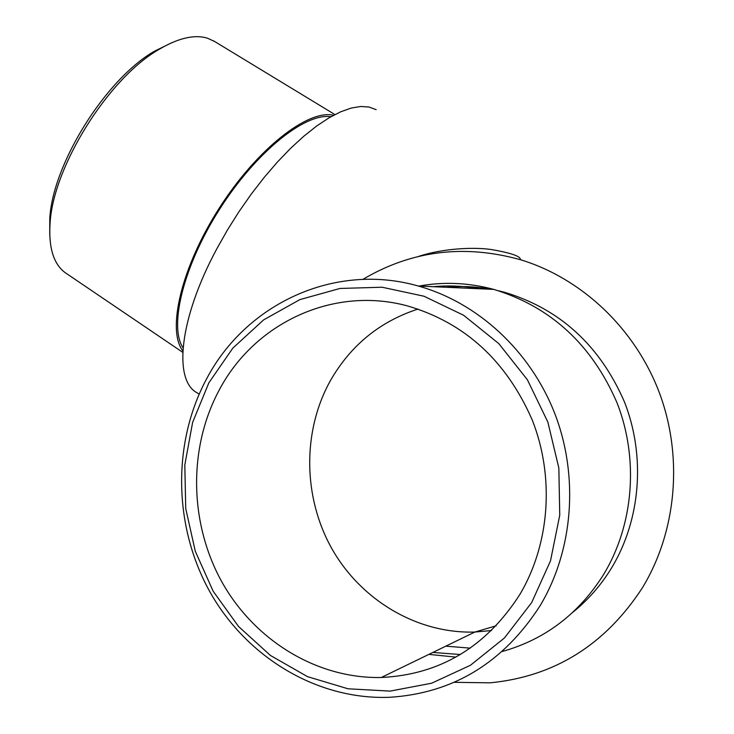 <?xml version="1.0" encoding="UTF-8"?>
<svg xmlns="http://www.w3.org/2000/svg" width="734" height="734" viewBox="0 0 734 734"><rect width="100%" height="100%" fill="white"/><g stroke="black" fill="none" stroke-linecap="round" stroke-linejoin="round"><path stroke-width="1.1" d="M199.125 394.167L197.409 392.984C173.05 380.772 179.105 318.822 216.814 248.808L227.329 230.173L238.844 211.878L251.156 194.244L264.047 177.591L277.278 162.196L290.609 148.332L303.821 136.212L316.675 126.009L328.97 117.871L340.503 111.88L351.127 108.081L360.678 106.476L369.046 107.036L376.147 109.669M362.862 279.388C411.526 250.533 464.163 244.009 520.782 259.808C581.805 278.48 635.011 328.447 659.316 392.617C683.363 456.851 676.702 531.526 642.259 588.017C605.082 644.938 554.381 676.546 490.184 682.822L454.208 682.326M214.695 41.526L207.373 38.168C194.299 34.269 178.068 38.085 158.7 49.591C108.137 78.602 53.022 167.003 50.068 223.384C48.426 249.11 54.215 266.047 67.418 274.177L182.757 352.338M531.691 602.541L550.5 560.877L559.748 515.195L558.849 468.044L547.858 422.059L527.425 379.808L498.79 343.595L463.649 315.281L424.013 296.233L382.056 287.223L339.97 288.462L299.857 299.619L263.589 319.905L232.816 348.145L208.823 382.891L192.611 422.435L184.812 464.971L185.73 508.561L195.299 551.28L213.144 591.2L238.55 626.497L270.461 655.471L307.5 676.638L348.008 688.786L390.084 691.107L431.629 683.216L470.466 665.261L504.469 637.938L531.691 602.541M206.548 378.955C245.862 303.83 334.722 262.038 418.27 286.021C477.66 302.564 530.297 350.714 554.794 413.563C579.062 476.467 573.291 550.234 540.114 605.715C503.331 662.811 453.126 693.336 389.506 697.3C316.923 700.034 246.578 657.15 209.952 591.953C173.481 526.581 172.105 443.189 206.548 378.955M502.267 651.48C545.096 639.488 578.933 613.734 603.788 574.217C633.745 524.59 638.956 458.97 617.12 403.021C591.898 344.613 550.775 306.739 493.762 289.398C468.751 282.682 443.859 281.572 419.086 286.058M219.255 389.983C188.253 447.52 189.161 522.314 221.475 581.2C253.927 639.92 316.464 678.886 381.285 677.491C439.941 674.693 486.128 647.021 519.846 594.485C549.839 544.022 554.721 476.981 532.269 420.077C506.322 360.66 464.631 322.584 407.196 305.839C332.961 285.81 254.45 323.134 219.255 389.983M479.091 288.737C463.815 285.948 448.584 285.269 433.409 286.691M573.034 612.119C588.301 599.761 601.192 584.97 611.688 567.749C640.718 519.681 645.736 456.181 624.515 402.076C599.999 345.586 560.06 309.005 504.698 292.325L498.542 290.783M491.349 289.288C476.338 286.544 461.356 285.875 446.419 287.278M445.822 646.149L470.246 648.15M183.05 347.843C168.618 326.217 183.537 265.497 219.916 208.731C256.138 151.874 305.151 112.651 330.896 116.752M182.839 350.88C166.618 330.19 181.326 267.304 219.182 208.263C256.854 149.103 307.931 109.155 333.566 115.275M49.729 234.651L49.774 218.567C52.628 164.15 105.558 79.263 154.323 51.279L172.141 42.544M432.849 652.453L460.401 654.526M428.876 654.379L455.915 657.114M491.505 630.534L474.861 632.047C417.123 633.818 361.082 600.219 331.97 548.867C302.977 497.386 302.234 431.62 330.153 381.093C350.384 345.567 379.68 321.556 418.031 309.051M418.27 286.021L493.762 289.398M381.285 677.491L474.861 632.047L496.184 625.79M503.166 292.26L504.698 292.325M213.539 40.829L334.906 114.568M418.435 256.469C443.868 248.009 475.549 247.019 491.918 249.624C507.433 252.34 516.672 255.047 519.644 257.753L520.782 259.808M49.774 218.567L50.068 223.384M154.323 51.279L158.7 49.591"/></g></svg>
